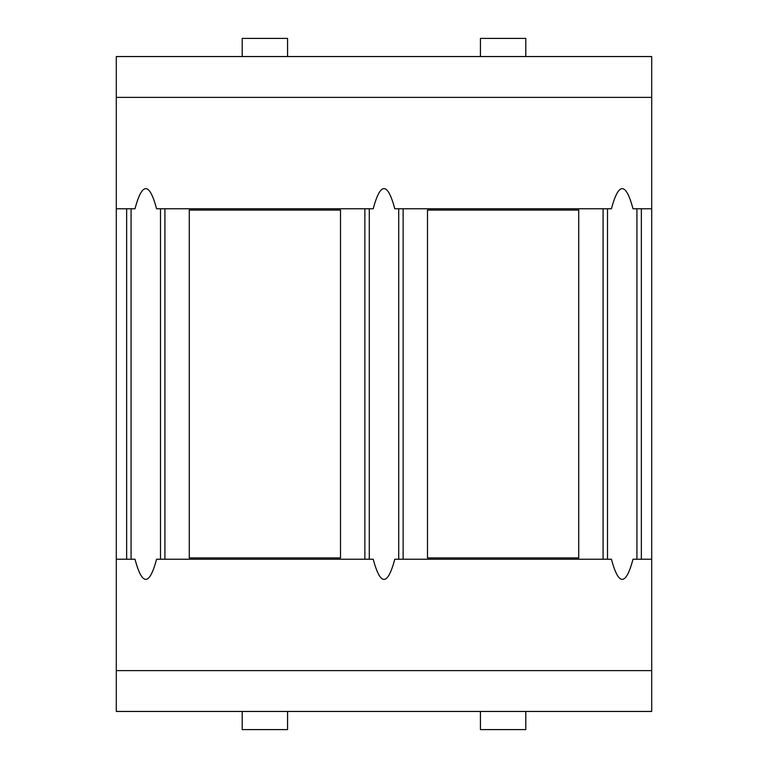 <?xml version="1.0" encoding="UTF-8"?>
<svg xmlns="http://www.w3.org/2000/svg" width="768" height="768" viewBox="0 0 768 768"><rect width="100%" height="100%" fill="white"/><g stroke="black" fill="none" stroke-linecap="round" stroke-linejoin="round"><path stroke-width="1.15" d="M242.208 56.554L242.208 38.4L287.578 38.4L287.578 56.554M116.294 670.618L116.294 56.554L651.706 56.554L651.706 711.446L116.294 711.446L116.294 670.618L651.706 670.618M651.706 559.238L633.014 559.238C625.814 586.08 618.614 586.08 611.414 559.238L394.8 559.238C387.6 586.08 380.4 586.08 373.2 559.238L156.586 559.238C149.386 586.08 142.186 586.08 134.986 559.238L116.294 559.238M651.706 208.762L633.014 208.762C625.814 181.92 618.614 181.92 611.414 208.762L394.8 208.762C387.6 181.92 380.4 181.92 373.2 208.762L156.586 208.762C149.386 181.92 142.186 181.92 134.986 208.762L116.294 208.762M116.294 97.382L651.706 97.382M189.274 210.067L189.274 557.933L340.512 557.933L340.512 210.067L189.274 210.067M427.488 210.067L427.488 557.933L578.726 557.933L578.726 210.067L427.488 210.067M242.208 711.446L242.208 729.6L287.578 729.6L287.578 711.446M480.422 711.446L480.422 729.6L525.792 729.6L525.792 711.446M525.792 56.554L525.792 38.4L480.422 38.4L480.422 56.554M636.931 208.762L636.931 559.238M607.498 208.762L607.498 559.238M160.502 208.762L160.502 559.238M131.069 208.762L131.069 559.238M126.653 208.762L126.653 559.238M641.347 208.762L641.347 559.238M364.867 208.762L364.867 559.238M164.918 208.762L164.918 559.238M603.082 208.762L603.082 559.238M403.133 208.762L403.133 559.238M398.717 208.762L398.717 559.238M369.283 208.762L369.283 559.238"/></g></svg>
